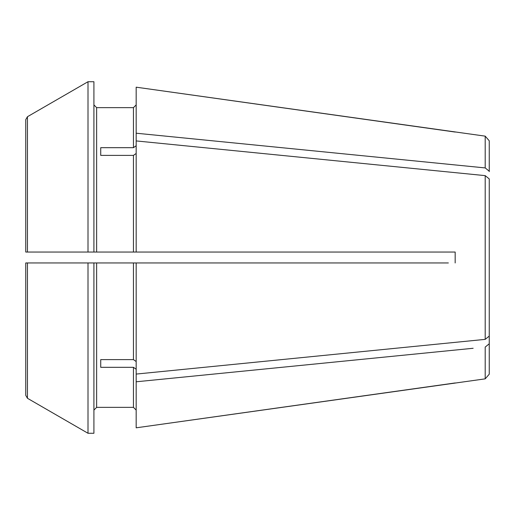 <?xml version="1.0" encoding="UTF-8"?>
<svg xmlns="http://www.w3.org/2000/svg" width="515" height="515" viewBox="0 0 515 515"><rect width="100%" height="100%" fill="white"/><g stroke="black" fill="none" stroke-linecap="round" stroke-linejoin="round"><path stroke-width="0.77" d="M136.172 153.464L133.443 155.388L133.443 252.047L455.17 252.047L455.17 262.953L455.17 252.047L448.353 252.047M136.172 133.211L485.201 167.922L489.25 171.218L489.25 140.807L485.201 136.147L136.172 87.183L136.172 140.923L485.201 175.634L489.25 178.93L489.25 374.193L485.201 378.853L136.172 427.817L455.17 382.954M100.728 155.388L100.728 147.683L100.728 155.388L133.443 155.388M100.728 147.683L133.443 147.683L136.172 145.751M489.25 171.218L489.25 171.617M448.353 262.953L136.172 262.953L136.172 381.789L473.143 348.275M100.728 367.317L100.728 359.612L100.728 367.317L133.443 367.317L133.443 407.359L136.172 410.088L133.443 407.359L96.64 407.359L93.91 410.088L96.64 407.359L96.64 262.953L136.172 262.953M29.838 262.953L88.007 262.953L88.007 433.276L93.91 433.276L93.91 262.953L96.64 262.953M88.007 433.276A594010.405 594010.405 -150 0 1 27.456 398.288L27.456 262.953L25.75 262.953L25.75 395.34L27.456 398.288A594010.405 594010.405 -150 0 0 88.007 433.276M25.75 395.34L25.75 324.894M93.91 252.047L93.91 81.724L88.007 81.724A601235.218 601235.218 150 0 0 27.456 116.712A601235.218 601235.218 150 0 1 88.007 81.724L88.007 252.047L27.456 252.047L27.456 116.712L25.75 119.66L25.75 252.047L133.443 252.047L96.64 252.047L96.64 107.641L133.443 107.641L136.172 104.912L133.443 107.641L133.443 147.683M93.91 104.912L96.64 107.641L93.91 104.912M136.172 369.249L133.443 367.317M485.201 378.853L485.201 347.078L489.25 343.782M136.172 374.077L485.201 339.366L489.25 336.07L489.25 343.383M136.172 361.536L133.443 359.612L100.728 359.612M485.201 136.147L485.201 167.922L455.17 164.935M29.838 252.047L25.75 252.047L25.75 119.66L25.75 252.047L27.456 252.047M136.172 381.789L136.172 427.817M136.172 140.923L136.172 252.047M485.201 175.634L485.201 339.366M455.17 132.046L136.172 87.183M27.456 262.953L93.91 262.953M133.443 262.953L133.443 359.612"/></g></svg>

